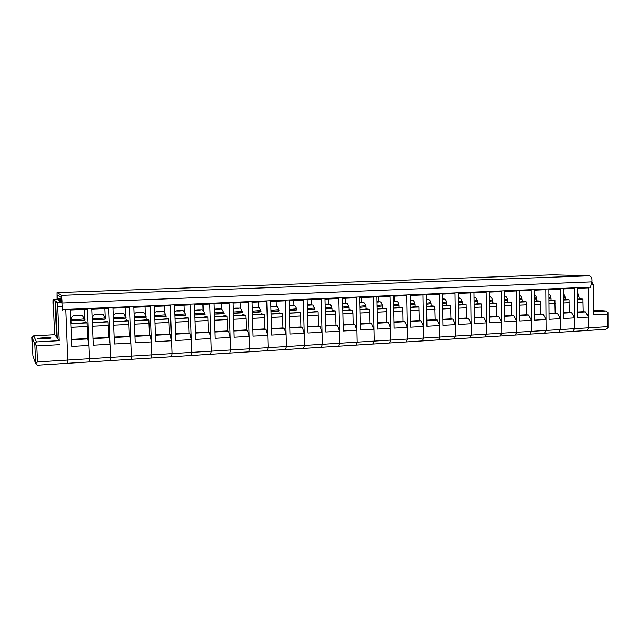 <?xml version="1.0" encoding="UTF-8"?>
<svg xmlns="http://www.w3.org/2000/svg" width="640" height="640" viewBox="0 0 640 640"><rect width="100%" height="100%" fill="white"/><g stroke="black" fill="none" stroke-linecap="round" stroke-linejoin="round"><path stroke-width="0.96" d="M593.456 309.944L605.856 311L607.968 312.568L607.704 314.064L593.472 314.856L593.368 284.568L591.88 282.112M605.856 311L593.464 311.672M593.368 284.568L591.36 284.648M607.704 314.064L607.736 326.632L588.624 327.816L588.472 287.232M62.208 302.632L57.456 302.824L55.536 301.384L57.176 338L59.152 340.672L36.424 341.912L34.744 343.88L35.664 363.784L37.504 365.2L67.824 363.288L65.696 309.432L67.824 363.288L89.24 361.936L89.424 358.704L89.24 361.936L110.304 360.6L110.576 357.4L110.304 360.6L131.032 359.296L131.384 356.112L131.032 359.296L151.424 358.008L151.856 354.848L151.424 358.008L171.496 356.744L172 353.6L171.496 356.744L191.248 355.496L191.832 352.368L191.248 355.496L210.696 354.264L211.352 351.16L210.696 354.264L229.84 353.056L230.56 349.976L229.84 353.056L248.688 351.864L249.48 348.8L248.688 351.864L267.248 350.696L268.104 347.648L267.248 350.696L285.528 349.544L286.448 346.52L285.528 349.544L303.536 348.408L304.512 345.4L303.536 348.408L321.272 347.288L322.304 344.296L321.272 347.288L338.744 346.184L339.832 343.216L338.744 346.184L355.96 345.096L357.104 342.144L355.96 345.096L372.928 344.024L374.128 341.088L372.928 344.024L389.648 342.968L390.896 340.056L389.648 342.968L406.128 341.928L407.424 339.032L406.128 341.928L422.368 340.904L423.712 338.024L422.368 340.904L438.376 339.896L439.776 337.032L438.376 339.896L454.168 338.896L455.608 336.048L454.168 338.896L469.736 337.912L471.216 335.08L469.736 337.912L485.08 336.944L486.608 334.128L485.08 336.944L500.216 335.992L501.784 333.192L500.216 335.992L515.152 335.048L516.752 332.264L515.152 335.048L529.88 334.12L531.52 331.352L529.88 334.12L544.408 333.2L546.088 330.448L544.408 333.2L558.736 332.296L560.456 329.56L558.736 332.296L572.88 331.408L574.632 328.68L572.88 331.408L586.832 330.528L588.624 327.816L586.832 330.528L605.904 329.32L608 327.824L607.736 326.632M607.968 312.568L608 327.824M578.856 296.032L578.864 296.84L577.464 297.136M578.864 296.808L577.464 297.152M579.056 297L579.064 298.96L577.48 299.288M579.064 298.832L582.96 299.096L577.48 299.36M582.96 299.096L582.968 302.008L577.488 302.28M582.968 302.008L583.192 311.712L585.568 311.928L588.584 317.08L588.624 327.816L574.632 328.68L574.432 287.832M577.424 287.704L577.56 317.704L588.584 317.08M583.152 302.024L577.488 302.304M577.536 312.36L585.568 311.928M577.536 312.016L583.192 311.712M55.536 301.384C56.728 301.208 56.8 301.08 55.76 300.984L54.936 300.936L56.56 337.16L57.144 337.224M54.576 334.712L53.136 302.864L53.176 299.616L54.936 300.936M56.56 337.16L54.76 334.704L33.672 335.8L32 337.352L32.856 355.736L35.664 363.784M53.176 299.616L60.312 299.344L61.912 300.392L58.256 300.536L59.64 301.504L62.176 301.4L59.64 301.504M43.04 338.76L43 337.864L45.472 337.728L45.512 338.632M43 337.864C38.824 338.136 37.144 338.416 37.952 338.72L45.984 338.608C50.144 338.336 51.808 338.048 50.984 337.76L45.472 337.728M36.424 341.912L33.672 335.8M57.456 302.824L59.152 340.672M62.464 306.488L57.848 306.672M62.12 300.384L62.032 301.408L61.712 300.264L62.112 300.248M34.744 343.88L32 337.352M34.76 344.152L36.736 345.928L59.544 344.656M85.456 321.864L86.904 322.912L87.6 338.496L88.864 345.44L89.424 358.704L37.48 361.92L36.736 345.928M35.664 363.568L37.48 361.92M56.992 299.472L56.968 292.616L61.704 295.344L62.496 310.344M552.856 274.808L589.264 275.816C591.384 276.424 592.272 278.432 591.928 281.856L590.288 287.776M62.296 306.488L61.808 297.8L57.072 294.88L57.128 299.464M56.968 292.616L553.032 274.8L56.968 292.616M564.936 296.672L564.936 297.48L563.296 297.808L564.936 297.448M565.136 297.648L565.144 299.616L563.304 299.968M565.144 299.488L569.032 299.768L563.304 300.04M569.032 299.768L569.048 302.696L563.32 302.976M569.048 302.696L569.28 312.464L571.608 312.68L574.584 317.88L574.632 328.68L560.456 329.56L560.208 288.432M563.24 288.304L563.416 318.512L574.584 317.88M569.224 302.712L563.32 303M563.384 313.128L571.608 312.68M563.376 312.784L569.28 312.464M550.832 298.136L548.928 298.48L551.024 298.128L550.824 297.328M551.024 298.312L551.04 300.288L548.944 300.664M551.04 300.152L554.928 300.44L548.944 300.728M554.928 300.44L554.944 303.392L548.968 303.688M554.944 303.392L555.176 313.224L557.472 313.448L560.392 318.68L560.456 329.56L546.088 330.448L545.792 289.048M548.864 288.912L549.072 319.328L560.392 318.68M555.112 303.408L548.968 303.712M549.032 313.904L557.472 313.448M549.032 313.56L555.176 313.224M536.528 297.992L536.536 298.8L534.368 299.168L536.536 298.768M536.728 298.976L536.744 300.96L534.384 301.36M536.744 300.832L540.624 301.128L534.384 301.432M540.624 301.128L540.648 304.096L534.408 304.408M540.648 304.096L540.888 314L543.136 314.224L546.008 319.496L546.088 330.448L531.52 331.352L531.184 289.664M534.296 289.536L534.536 320.152L546.008 319.496M540.816 304.112L534.408 304.432M534.496 314.696L543.136 314.224M534.488 314.344L540.888 314M522.04 298.656L522.048 299.472L519.608 299.856M522.048 299.44L519.608 299.872M522.248 299.656L522.264 301.648L519.624 302.064M522.264 301.512L526.128 301.824L519.624 302.136M526.128 301.824L526.16 304.816L519.656 305.136M526.16 304.816L526.408 314.784L528.608 315.016L531.432 320.328L531.52 331.352L516.752 332.264L516.368 290.296M519.52 290.16L519.8 320.984L531.432 320.328M526.32 304.832L519.656 305.16M519.752 315.496L528.608 315.016M519.744 315.144L526.408 314.784M507.36 299.336L507.368 300.152L504.64 300.56L507.368 300.12M507.56 300.344L507.584 302.336L504.664 302.784M507.584 302.208L511.44 302.528L504.664 302.856M511.44 302.528L511.472 305.544L504.696 305.872L511.632 305.552L511.728 315.576L513.88 315.816L516.656 321.16L516.752 332.264L501.784 333.192L501.344 290.936M504.544 290.8L504.856 321.832L516.656 321.16M504.8 316.304L513.88 315.816M504.8 315.952L511.728 315.576M492.472 300.024L492.488 300.84L489.464 301.272L492.48 300.808M492.68 301.04L492.704 303.04L489.488 303.512M492.704 302.904L496.544 303.248L489.496 303.584M496.544 303.248L496.576 306.272L489.528 306.624L496.736 306.288L496.848 316.376L498.952 316.624L501.672 322.016L501.784 333.192L486.608 334.128L486.112 291.576M489.352 291.44L489.712 322.696L501.672 322.016M489.648 317.128L498.952 316.624M489.64 316.768L496.848 316.376M477.4 301.536L474.08 301.992L477.592 301.528L477.392 300.728M477.6 301.744L477.624 303.76L474.104 304.248M477.616 303.616L481.448 303.968L474.104 304.32M481.448 303.968L481.48 307.024L474.144 307.384L481.64 307.04L481.76 317.192L483.816 317.44L486.472 322.88L486.608 334.128L471.216 335.08L470.664 292.232M473.952 292.096L474.352 323.568L486.472 322.88M474.28 317.96L483.816 317.44M474.272 317.6L481.76 317.192M462.096 301.432L462.104 302.248L458.472 302.72L462.304 302.24M462.304 302.456L462.328 304.48L458.504 304.992M462.328 304.336L466.136 304.704L458.504 305.072M466.136 304.704L466.176 307.776L458.544 308.152L466.328 307.792L466.464 318.024L468.472 318.272L471.072 323.752L471.216 335.08L455.608 336.048L455 292.904M458.336 292.76L458.768 324.448L471.072 323.752M458.696 318.8L468.472 318.272M458.688 318.44L466.464 318.024M446.584 302.152L446.6 302.96L442.64 303.464L446.792 302.96M446.8 303.176L446.824 305.216L442.68 305.752M446.824 305.064L450.608 305.456L442.68 305.832M450.608 305.456L450.656 308.544L442.728 308.936M450.656 308.544L450.952 318.856L452.904 319.12L455.448 324.64L455.608 336.048L439.776 337.032L439.112 293.576M442.496 293.432L442.976 325.344L455.448 324.64M450.8 308.56L442.728 308.96M442.888 319.664L452.904 319.12M442.88 319.296L450.952 318.856M430.864 302.872L430.872 303.688L426.584 304.216M431.072 303.688L426.584 304.224M431.08 303.912L431.112 305.952L426.624 306.512M431.104 305.8L434.864 306.208L426.624 306.6M434.864 306.208L434.912 309.32L426.68 309.728M434.912 309.32L435.216 319.712L437.12 319.976L439.6 325.536L439.776 337.032L423.712 338.024L422.992 294.256M426.424 294.112L426.944 326.256L439.6 325.536M435.056 309.336L426.68 309.752M426.856 320.528L437.12 319.976M426.848 320.16L435.216 319.712M414.92 303.616L414.928 304.432L410.296 304.976M415.128 304.424L410.296 304.984M415.136 304.656L415.168 306.712L410.344 307.288M415.168 306.552L418.896 306.976L410.344 307.384M418.896 306.976L418.952 310.112L410.4 310.536M410.304 295.472L410.392 300.312M418.952 310.112L419.264 320.568L421.112 320.84L423.52 326.448L423.712 338.024L407.424 339.032L406.64 294.952M410.12 294.808L410.688 327.176L423.52 326.448M419.088 310.128L410.4 310.56M410.584 321.408L421.112 320.84M410.584 321.04L419.264 320.568M398.744 304.36L398.76 305.176L393.776 305.744L398.96 305.168M398.968 305.408L399.008 307.472L393.816 308.08M399 307.304L402.704 307.752L393.824 308.176M402.704 307.752L402.76 310.912L393.88 311.352L402.888 310.928L403.08 321.448L404.864 321.72L407.216 327.376L407.424 339.032L390.896 340.056L390.048 295.656M394.36 296.152L394.456 301.04M393.584 295.512L394.192 328.112L407.216 327.376M394.088 322.304L404.864 321.72M394.08 321.936L403.08 321.448M382.344 305.12L382.36 305.936L377.008 306.528L382.56 305.928M382.568 306.176L382.608 308.248L377.056 308.88M382.608 308.072L386.272 308.544L377.056 308.984M386.272 308.544L386.336 311.72L377.12 312.176M378.192 296.84L378.296 301.776M386.336 311.72L386.664 322.336L388.392 322.616L390.672 328.312L390.896 340.056L374.128 341.088L373.216 296.376M376.8 296.224L377.456 329.064L390.672 328.312M386.464 311.736L377.12 312.2M377.344 323.216L388.392 322.616M377.336 322.84L386.664 322.336M365.712 305.888L365.728 306.704L359.992 307.32L365.928 306.696M365.936 306.952L365.976 309.032L360.04 309.688M365.976 308.848L369.6 309.344L360.04 309.8M369.6 309.344L369.664 312.544L360.112 313.016M361.792 297.544L361.896 302.528M369.664 312.544L370.008 323.232L371.672 323.52L373.88 329.264L374.128 341.088L357.104 342.144L356.128 297.096M359.768 296.944L360.48 330.024L373.88 329.264M369.792 312.56L360.112 313.04M360.352 324.136L371.672 323.52M360.344 323.752L370.008 323.232M348.832 306.664L348.856 307.488L342.72 308.12L349.056 307.48M349.064 307.736L349.112 309.832L342.776 310.504M349.104 309.64L352.688 310.152L342.776 310.632M352.688 310.152L352.76 313.384L342.856 313.872L352.88 313.4L353.112 324.144L354.712 324.44L356.848 330.232L357.104 342.144L339.832 343.216L338.792 297.832M345.16 298.256L345.272 303.296M342.488 297.68L343.24 331L356.848 330.232M343.104 325.072L354.712 324.44M343.096 324.688L353.112 324.144M331.712 307.456L331.736 308.28L325.192 308.936M331.736 308.248L325.192 308.952M331.944 308.536L331.992 310.64C332.816 310.968 330.568 311.2 325.248 311.336M331.992 310.432L335.52 310.976L325.256 311.472M335.52 310.976L335.6 314.224L325.336 314.736M328.28 298.976L328.408 304.072M335.6 314.224L335.968 325.072L337.496 325.376L339.56 331.216L339.832 343.216L322.304 344.296L321.192 298.584M324.944 298.424L325.752 332L339.56 331.216M335.712 314.248L325.336 314.76M325.608 326.016L337.496 325.376M325.592 325.632L335.968 325.072M314.344 308.256L314.36 309.08L307.4 309.76L314.6 309.08M314.656 311.464C315.384 311.808 312.984 312.048 307.464 312.184M314.656 311.248L318.104 311.816L307.464 312.328M318.104 311.816L318.184 315.088L307.552 315.616M311.16 299.712L311.288 304.864M318.184 315.088L318.56 326.016L320.024 326.32L322.008 332.208L322.304 344.296L304.512 345.4L303.328 299.344M307.128 299.176L307.992 333L322.008 332.208M318.296 315.104L307.552 315.64M307.84 326.984L320.024 326.32M307.832 326.592L318.56 326.016M296.712 309.072L296.736 309.896L289.336 310.6L297.016 309.904M297.08 312.304C297.664 312.664 295.104 312.912 289.4 313.04M297.072 312.072L300.424 312.664L289.408 313.192M300.424 312.664L300.512 315.96L289.496 316.504L300.616 315.984L300.904 326.968L302.296 327.28L304.2 333.216L304.512 345.4L286.448 346.52L285.184 300.112M293.792 300.456L293.928 305.688M289.048 299.944L289.968 334.024L304.2 333.216M289.8 327.96L302.296 327.28M289.792 327.568L300.904 326.968M278.824 309.896L278.848 310.728L270.992 311.448M279.176 310.736C279.6 311.104 276.872 311.344 270.992 311.464M279.24 313.16C279.672 313.536 276.944 313.792 271.064 313.904M279.232 312.904L282.48 313.528L271.072 314.072M282.48 313.528L282.568 316.848L271.16 317.408M276.16 301.208L276.304 306.544M282.568 316.848L282.968 327.936L284.288 328.256L286.112 334.248L286.448 346.52L268.104 347.648L266.768 300.896M270.688 300.728L271.664 335.064L286.112 334.248M282.672 316.864L271.16 317.44M271.488 328.952L284.288 328.256M271.48 328.56L282.968 327.936M260.664 310.728L260.688 311.568L252.368 312.312C258.416 312.216 261.312 311.968 261.056 311.584M261.128 314.024C261.384 314.424 258.488 314.68 252.44 314.784M261.12 313.744L264.256 314.4L252.448 314.968M264.256 314.4L264.36 317.744L252.544 318.328M258.264 301.968L258.424 307.44M264.36 317.744L264.768 328.92L266.016 329.248L267.752 335.288L268.104 347.648L249.48 348.8L248.064 301.688M252.048 301.52L253.072 336.12L267.752 335.288M264.448 317.768L252.544 318.352M252.896 329.96L266.016 329.248M252.88 329.56L264.768 328.92M242.232 311.576L242.256 312.424L233.456 313.184C239.656 313.104 242.728 312.856 242.672 312.448M242.744 314.904C242.808 315.328 239.736 315.584 233.528 315.68M242.736 314.6L245.76 315.288L233.536 315.872M245.76 315.288L245.864 318.664L233.64 319.264L245.952 318.68L246.288 329.92L247.456 330.256L249.104 336.344L249.48 348.8L230.56 349.976L229.064 302.496M240.104 302.744L240.28 308.384M233.112 302.32L234.2 337.192L249.104 336.344M234.008 330.984L247.456 330.256M233.992 330.584L246.288 329.92M223.52 312.44L223.552 313.288L214.24 314.064C220.584 314.008 223.84 313.752 224 313.32M224.08 315.792C223.92 316.248 220.664 316.512 214.32 316.584M224.064 315.464L226.976 316.192L214.328 316.8M226.976 316.192L227.088 319.592L214.44 320.216M221.672 303.536L221.856 309.376M227.088 319.592L227.528 330.936L228.616 331.272L230.168 337.424L230.56 349.976L211.352 351.16L209.768 303.312M213.88 303.136L215.032 338.28L230.168 337.424M227.168 319.608L214.44 320.24M214.824 332.024L228.616 331.272M214.816 331.616L227.528 330.936M204.528 313.312L204.552 314.168L194.72 314.96M205.04 314.208C204.632 314.664 201.192 314.92 194.72 314.984M205.12 316.696C204.72 317.176 201.28 317.448 194.808 317.504M205.112 316.328L207.904 317.104L194.816 317.736M207.904 317.104L208.016 320.528L194.936 321.176M202.952 304.336L203.16 310.44M208.016 320.528L208.464 331.96L209.472 332.312L210.928 338.512L211.352 351.16L191.832 352.368L190.168 304.144M194.344 303.968L195.552 339.384L210.928 338.512M208.088 320.552L194.936 321.2M195.344 333.08L209.472 332.312M195.328 332.672L208.464 331.96M185.264 315.056L174.896 315.872C181.472 315.856 185.096 315.592 185.784 315.104L185.264 315.024L185.232 314.2M185.872 317.616C185.184 318.128 181.56 318.4 174.984 318.432M185.856 317.208L188.528 318.032L174.992 318.688M188.528 318.032L188.648 321.488L175.12 322.152M183.952 305.152L184.176 311.584M188.648 321.488L189.112 333.008L190.032 333.368L191.392 339.624L191.832 352.368L172 353.6L170.256 304.992M174.496 304.808L175.768 340.504L191.392 339.624M188.712 321.512L175.12 322.184M175.544 334.152L190.032 333.368M175.528 333.744L189.112 333.008M165.64 315.104L165.672 315.968L154.744 316.792C158.976 316.976 167.632 316.376 166.224 316.024L165.672 315.928M166.32 318.552C167.728 318.92 159.072 319.544 154.84 319.368M166.304 318.088L168.848 318.984L154.848 319.656M168.848 318.984L168.968 322.456L154.984 323.152L169.032 322.48L169.448 334.072L170.28 334.432L171.544 340.744L172 353.6L151.856 354.848L150.016 305.848M164.656 305.976L164.904 312.84M154.328 305.672L155.672 341.648L171.544 340.744M155.432 335.24L170.28 334.432M155.416 334.832L169.448 334.072M145.744 316.024L145.776 316.888C146.824 317.144 145.088 317.4 140.576 317.656L134.264 317.72M145.776 316.848L146.36 316.952C147.712 317.328 138.208 317.952 134.272 317.744M146.456 319.504C147.808 319.896 138.304 320.544 134.368 320.32M146.432 318.96L148.848 319.944L134.384 320.632M148.848 319.944L148.984 323.448L134.52 324.16M145.056 306.816L145.336 314.28M148.984 323.448L149.48 335.152L150.216 335.52L151.368 341.888L151.856 354.848L131.384 356.112L129.448 306.728M133.832 306.536L135.24 342.808L151.368 341.888M149.04 323.472L134.52 324.184M134.992 336.352L150.216 335.52M134.976 335.936L149.48 335.152M125.536 316.952L125.568 317.824C126.624 318.088 124.816 318.352 120.152 318.616L113.456 318.648M125.568 317.784L126.176 317.896C127.464 318.296 116.96 318.952 113.456 318.68M126.28 320.464C127.568 320.888 117.064 321.56 113.56 321.28M126.432 319.912L128.536 320.912L113.576 321.632M128.536 320.912L128.672 324.448L113.72 325.192L128.72 324.472L129.184 336.248L129.824 336.632L130.872 343.056L131.384 356.112L110.576 357.4L108.544 307.616M125.152 307.664L125.496 316.344M113 307.424L114.48 343.984L130.872 343.056M114.216 337.472L129.824 336.632M114.2 337.056L129.184 336.248M105 317.896L105.04 318.776C106.096 319.04 104.224 319.312 99.4 319.592L92.304 319.576M105.04 318.736L105.672 318.856C106.888 319.296 95.104 319.976 92.304 319.624M105.776 321.448C106.992 321.904 95.216 322.608 92.416 322.24M106.104 320.88L107.888 321.904L92.432 322.648M107.888 321.904L108.032 325.472L92.584 326.232L108.072 325.496L108.56 337.36L109.104 337.752L110.04 344.24L110.576 357.4L89.424 358.704L87.296 308.512M104.928 308.528L105.304 317.656M105.312 317.808L105.352 318.768M91.824 308.32L93.376 345.184L110.04 344.24M93.104 338.616L109.104 337.752M93.088 338.2L108.56 337.36M84.144 318.856L84.176 319.744C85.248 320.016 83.288 320.296 78.312 320.576L71.32 320.28M70.784 320.36L71.32 320.24M84.176 319.696L84.832 319.832C85.912 320.288 73.552 320.992 71.096 320.6L70.792 320.544M84.944 322.44C86.032 322.92 73.664 323.64 71.208 323.232L70.912 323.176M86.904 322.912L70.936 323.68M87.056 326.504L71.088 327.296M84.384 309.408L84.832 319.824M70.304 309.24L71.928 346.4L88.864 345.44M87.096 326.528L71.088 327.32M71.64 339.784L88.048 338.896M71.616 339.36L87.6 338.496M62.04 299.28L60.312 299.344L62.056 299.48M577.464 296.168L578.856 295.872C578.32 294.12 577.848 293.304 577.448 293.44M62.528 309.568L590.848 287.136M57.08 298.648L61.96 298.456M62.384 303.016L591.928 281.856M61.704 295.344L589.264 275.816M563.288 296.824L564.936 296.512C564.304 294.584 563.752 293.728 563.272 293.936M548.92 297.496L550.824 297.16C550.128 295.104 549.488 294.2 548.904 294.464M534.36 298.176L536.528 297.816C535.768 295.632 535.04 294.704 534.336 295.024M519.6 298.864L522.04 298.48C521.24 296.192 520.416 295.24 519.568 295.616M504.632 299.552L507.36 299.152C506.512 296.76 505.592 295.784 504.6 296.232M489.456 300.256L492.472 299.832C491.552 297.32 490.528 296.336 489.416 296.88L489.416 297.008M474.064 300.976L477.384 300.528C476.376 297.904 475.256 296.912 474.024 297.536M458.456 301.696L462.088 301.224C460.992 298.504 459.768 297.504 458.408 298.216C459.504 298.272 459.504 298.336 458.416 298.424M442.624 302.432L446.584 301.936C445.296 297.76 444.168 299.48 442.576 298.904C444.08 298.96 444.08 299.04 442.576 299.144M426.568 303.176L430.856 302.656C429.488 298.296 428.256 300.208 426.512 299.6C428.432 299.656 428.44 299.744 426.544 299.864L426.52 299.864M410.28 303.928L414.912 303.392C413.44 298.848 412.144 300.96 410.216 300.312C412.472 300.36 412.576 300.448 410.536 300.584L410.224 300.6M393.752 304.688L398.744 304.128C397.112 299.496 396.12 301.696 393.688 301.04C396.28 301.072 396.48 301.16 394.296 301.32L393.688 301.336M376.984 305.464L382.344 304.88C380.552 300.168 379.848 302.44 376.912 301.784C379.832 301.8 380.144 301.888 377.832 302.056L376.92 302.088M359.888 302.544C363.144 302.528 363.552 302.616 361.12 302.808L359.896 302.848M359.968 306.248L365.704 305.648C364 300.664 362.32 303.248 359.888 302.536M342.696 307.04L348.832 306.416C346.544 301.84 347.768 303.88 342.616 303.304C346.192 303.272 346.712 303.36 344.168 303.576L342.616 303.616M325.168 307.848L331.712 307.2C330.896 304.912 330.16 303.92 329.512 304.24L325.12 304.096C328.992 304.032 329.608 304.12 326.96 304.352L325.088 304.392M307.376 308.664L314.336 308C313.512 305.696 312.776 304.696 312.112 305.016L307.744 304.872C311.64 304.808 312.224 304.896 309.504 305.136L307.28 305.176M289.304 309.496L296.704 308.808C294.304 304.08 295.608 306.224 290.088 305.664L290.112 305.664C294.032 305.6 294.584 305.688 291.784 305.936L289.208 305.968M270.96 310.336L278.816 309.624C276.416 304.864 277.64 307.032 272.192 306.464L270.856 306.552L272.216 306.472C276.152 306.408 276.68 306.496 273.8 306.744L270.864 306.768M252.224 307.432L254.048 307.28C258.008 307.224 258.504 307.312 255.536 307.56L252.224 307.568M252.336 311.192L260.656 310.456C258.264 305.664 259.408 307.848 254.032 307.28L252.224 307.416M233.416 312.056L242.224 311.304C239.832 306.472 240.896 308.68 235.584 308.112C239.584 308.048 240.048 308.144 237 308.4C233.008 308.464 232.544 308.368 235.608 308.112L233.304 308.328M214.2 312.928L223.512 312.16C221.12 307.296 222.104 309.52 216.864 308.952C220.88 308.888 221.312 308.984 218.176 309.248C214.16 309.312 213.736 309.208 216.88 308.952L214.088 309.32M197.872 309.808C201.888 309.744 202.28 309.84 199.056 310.104C195.024 310.168 194.632 310.072 197.872 309.808M194.68 313.816L204.512 313.032C202.12 308.136 203.016 310.376 197.848 309.8L194.568 310.36M174.848 314.72L185.224 313.92C182.824 308.984 183.64 311.248 178.544 310.664C182.6 310.608 182.96 310.712 179.64 310.984C175.584 311.04 175.224 310.936 178.56 310.672C174.632 310.968 176.6 310.776 174.736 311.48M158.944 311.552C163.008 311.488 163.328 311.592 159.912 311.872C155.84 311.928 155.52 311.824 158.944 311.552M154.704 315.632L165.632 314.816C163.224 309.848 163.96 312.136 158.928 311.544C156.392 311.608 154.944 311.992 154.592 312.712M139.024 312.448C143.104 312.384 143.392 312.488 139.88 312.768C135.784 312.832 135.496 312.728 139.024 312.448M134.224 316.544L140.528 316.488C145.048 316.232 146.784 315.984 145.736 315.728C143.32 310.72 143.976 313.032 139.008 312.44C134.728 312.704 135.856 312.832 134.128 314.096M118.784 313.352C122.888 313.288 123.136 313.4 119.52 313.688C115.4 313.752 115.16 313.64 118.784 313.352M113.408 317.472L120.104 317.432C124.768 317.176 126.576 316.912 125.528 316.656C123.104 311.616 123.672 313.944 118.768 313.352C116.48 313.016 114.664 313.816 113.336 315.744M98.216 314.28C102.344 314.216 102.552 314.328 98.832 314.616C94.696 314.68 94.488 314.568 98.216 314.28C94.896 313.848 92.936 315.232 92.328 318.4L99.352 318.4C104.168 318.128 106.048 317.864 104.992 317.6C102.56 312.52 103.04 314.872 98.208 314.272M92.248 318.392L92.376 319.592M77.32 315.216C81.464 315.152 81.632 315.272 77.808 315.568C73.648 315.624 73.488 315.512 77.32 315.216C73.776 314.84 71.76 316.232 71.28 319.384L78.256 319.376C83.24 319.096 85.192 318.824 84.128 318.552C81.688 313.44 82.08 315.816 77.312 315.208M71.272 319.088L71.328 320.584M70.336 310.008L87.328 309.28M91.864 309.088L108.576 308.368M113.032 308.184L129.48 307.48M133.864 307.288L150.048 306.6M154.36 306.416L170.28 305.736M174.52 305.552L190.192 304.88M194.368 304.704L209.792 304.04M213.904 303.872L229.088 303.216M233.136 303.048L248.088 302.408M252.072 302.24L266.784 301.608M270.712 301.44L285.208 300.816M289.072 300.656L303.344 300.04M307.152 299.88L321.208 299.28M324.96 299.12L338.808 298.528M342.504 298.368L356.144 297.784M359.784 297.632L373.224 297.056M376.816 296.904L390.064 296.336M393.592 296.184L406.648 295.624M410.136 295.48L423 294.928M426.432 294.784L439.12 294.24M442.504 294.096L455.008 293.56M458.344 293.416L470.672 292.888M473.96 292.752L486.12 292.232M489.36 292.088L501.352 291.576M504.544 291.44L516.368 290.936M519.528 290.8L531.184 290.304M534.296 290.168L545.8 289.68M548.872 289.544L560.216 289.064M563.24 288.928L574.44 288.456M577.424 288.328L588.472 287.856M71.096 320.6L71.208 323.232"/></g></svg>
